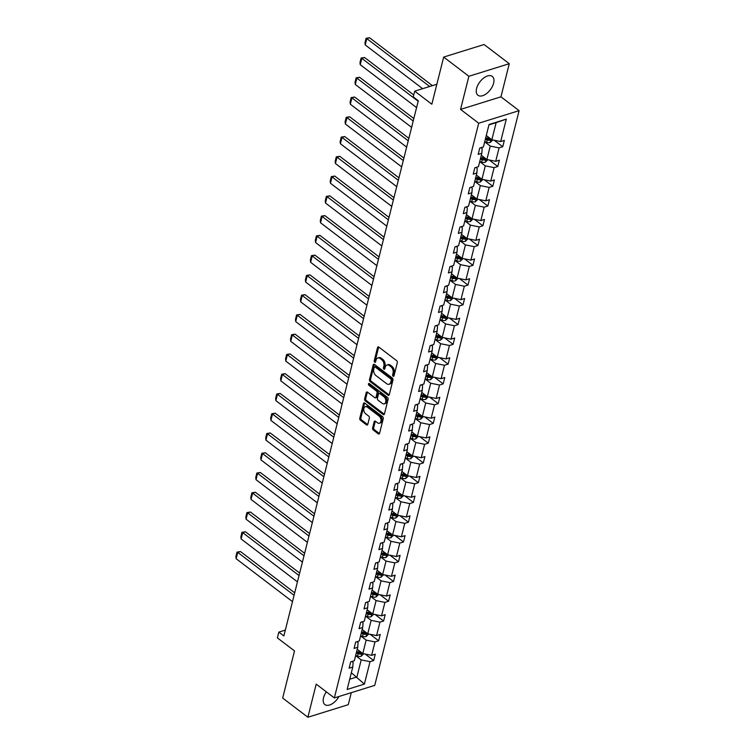 <?xml version="1.0" encoding="UTF-8"?>
<svg xmlns="http://www.w3.org/2000/svg" width="755" height="755" viewBox="0 0 755 755"><rect width="100%" height="100%" fill="white"/><g stroke="black" fill="none" stroke-linecap="round" stroke-linejoin="round"><path stroke-width="1.13" d="M393.091 376.207A1.048 0.689 -107.3 0 0 394.006 375.867L397.319 362.655A1.491 0.982 -107.3 0 0 396.649 360.663L378.831 347.092A1.491 0.982 -107.3 0 0 378.076 346.913A1.491 0.982 -107.3 0 0 377.528 347.583L374.216 360.796A1.048 0.689 -107.3 0 0 375.603 361.853L376.028 360.144A4.775 3.143 -107.3 0 1 377.774 357.993A4.775 3.143 -107.3 0 1 380.199 358.578L381.681 359.701A4.775 3.143 -107.3 0 1 383.842 366.09L383.417 367.808A1.048 0.689 -107.3 0 0 384.805 368.855L385.229 367.147A4.775 3.143 -107.3 0 1 386.975 365.005A4.775 3.143 -107.3 0 1 389.401 365.58L390.882 366.713A4.775 3.143 -107.3 0 1 393.044 373.102L392.619 374.81A1.048 0.689 -107.3 0 0 393.091 376.207M326.339 691.854A11.854 6.54 127.3 0 0 323.536 697.78A11.854 6.54 127.3 0 0 324.867 704.566A11.854 6.54 127.3 0 0 338.948 696.516M493.619 83.173A11.854 6.54 127.3 0 0 492.279 76.397A11.854 6.54 127.3 0 0 483.577 78.114A11.854 6.54 127.3 0 0 476.584 88.477A11.854 6.54 127.3 0 0 477.915 95.253A11.854 6.54 127.3 0 0 486.616 93.535A11.854 6.54 127.3 0 0 493.619 83.173M443.676 57.078L484.078 44.517L509.276 63.703L468.874 76.274L443.676 57.078L431.841 104.209L414.703 91.157L413.259 96.914L418.298 100.755L283.861 635.955L278.822 632.114L277.378 637.881L294.507 650.933L282.672 698.054L307.88 717.25L348.272 704.679L351.292 692.675M372.593 428.028A1.491 0.982 -107.3 0 0 373.272 430.029L378.264 433.832A1.491 0.982 -107.3 0 0 379.019 434.012A1.491 0.982 -107.3 0 0 379.567 433.342L383.257 418.676A1.491 0.982 -107.3 0 0 382.577 416.675L364.769 403.113A1.491 0.982 -107.3 0 0 364.014 402.925A1.491 0.982 -107.3 0 0 363.466 403.595L359.776 418.27A1.491 0.982 -107.3 0 0 360.456 420.271L366.486 424.867A1.491 0.982 -107.3 0 0 367.241 425.046A1.491 0.982 -107.3 0 0 367.789 424.376L369.365 418.1A1.491 0.982 -107.3 0 0 368.695 416.099L365.703 413.815A3.992 2.624 -107.3 0 1 363.768 409.833A3.992 2.624 -107.3 0 1 365.354 406.681A3.992 2.624 -107.3 0 1 367.374 407.171L379.095 416.099A3.992 2.624 -107.3 0 1 381.03 420.091A3.992 2.624 -107.3 0 1 379.444 423.234A3.992 2.624 -107.3 0 1 377.425 422.753L375.471 421.262A1.491 0.982 -107.3 0 0 374.716 421.082A1.491 0.982 -107.3 0 0 374.169 421.752L372.593 428.028L373.687 427.689A1.491 0.982 -107.3 0 0 374.357 429.689L379.359 433.493A1.491 0.982 -107.3 0 0 379.482 433.578M468.874 76.274L460.559 109.4L478.698 123.216L334.342 697.941L316.194 684.124L307.88 717.25M387.976 395.167A1.491 0.982 -107.3 0 0 388.731 395.346A1.491 0.982 -107.3 0 0 389.278 394.676L392.968 380.001A1.491 0.982 -107.3 0 0 392.289 378L374.48 364.439A1.491 0.982 -107.3 0 0 373.725 364.259A1.491 0.982 -107.3 0 0 373.178 364.929L369.488 379.605A1.491 0.982 -107.3 0 0 370.167 381.596L387.976 395.167L389.07 394.827A1.491 0.982 -107.3 0 0 389.193 394.912M388.108 399.338L384.427 414.004A1.491 0.982 -107.3 0 1 383.88 414.684A1.491 0.982 -107.3 0 1 383.125 414.495L365.307 400.933A1.491 0.982 -107.3 0 1 364.637 398.933L366.213 392.657A1.491 0.982 -107.3 0 1 366.76 391.987A1.491 0.982 -107.3 0 1 367.515 392.166L374.735 397.668A1.491 0.982 -107.3 0 0 375.49 397.847A1.491 0.982 -107.3 0 0 376.037 397.177L377.085 393.015A1.491 0.982 -107.3 0 0 376.405 391.014L368.884 385.286A1.048 0.689 -107.3 0 1 369.327 383.549L387.428 397.338A1.491 0.982 -107.3 0 1 388.108 399.338M351.915 661.474L353.123 662.39L352.774 667.042L349.112 668.184L350.707 661.852L354.359 660.71L357.738 647.28L354.076 648.422L355.671 642.09L359.323 640.948L362.702 627.518L359.04 628.66L360.635 622.328L364.287 621.186L367.666 607.766L364.004 608.898L365.599 602.566L369.252 601.424L372.63 588.003L368.968 589.136L370.563 582.803L374.216 581.671L377.585 568.241L373.933 569.374L375.518 563.041L379.18 561.909L382.549 548.479L378.897 549.612L380.482 543.279L384.144 542.147L387.513 528.717L383.861 529.85L385.446 523.517L389.108 522.385L392.477 508.955L388.825 510.097L390.411 503.755L394.072 502.622L397.441 489.193L393.789 490.335L395.375 484.002L399.036 482.86L402.406 469.431L398.753 470.573L400.339 464.24L404 463.098L407.37 449.669L403.717 450.81L405.303 444.478L408.965 443.336L412.334 429.906L408.682 431.048L410.267 424.716L413.929 423.574L417.298 410.144L413.646 411.286L415.231 404.954L418.893 403.812L422.262 390.392L418.6 391.524L420.195 385.192L423.857 384.05L427.226 370.63L423.564 371.762L425.159 365.429L428.821 364.287L432.19 350.867L428.529 352L430.123 345.667L433.785 344.535L437.154 331.105L433.493 332.238L435.088 325.905L438.74 324.773L442.119 311.343L438.457 312.476L440.052 306.143L443.704 305.011L447.083 291.581L443.421 292.723L445.016 286.381L448.668 285.248L452.047 271.819L448.385 272.961L449.98 266.628L453.632 265.486L457.011 252.057L453.349 253.199L454.944 246.866L458.596 245.724L461.975 232.295L458.313 233.437L459.908 227.104L463.561 225.962L466.939 212.532L463.277 213.674L464.872 207.342L468.525 206.2L471.903 192.77L468.242 193.912L469.836 187.58L473.489 186.438L476.867 173.018L473.206 174.15L474.801 167.818L478.453 166.676L481.822 153.256L478.17 154.388L479.765 148.055L483.417 146.914L489.051 124.499L506.303 119.13L500.669 141.553L504.331 140.411L502.736 146.744L499.074 147.886L495.705 161.315L499.366 160.173L497.772 166.506L494.11 167.648L490.741 181.077L494.402 179.935L492.807 186.268L489.146 187.41L485.776 200.839L489.438 199.697L487.843 206.03L484.191 207.172L480.812 220.592L484.474 219.46L482.879 225.792L479.227 226.934L475.848 240.354L479.51 239.222L477.915 245.554L474.263 246.687L470.884 260.116L474.546 258.984L472.951 265.316L469.299 266.449L465.92 279.878L469.582 278.746L467.987 285.079L464.334 286.211L460.956 299.641L464.618 298.508L463.023 304.841L459.37 305.973L455.992 319.403L459.653 318.261L458.058 324.603L454.406 325.735L451.028 339.165L454.689 338.023L453.094 344.356L449.442 345.497L446.063 358.927L449.725 357.785L448.13 364.118L444.478 365.26L441.109 378.689L444.761 377.547L443.176 383.88L439.514 385.022L436.145 398.451L439.797 397.309L438.211 403.642L434.55 404.784L431.18 418.213L434.833 417.071L433.247 423.404L429.586 424.546L426.216 437.966L429.869 436.834L428.283 443.166L424.621 444.308L421.252 457.728L424.905 456.596L423.319 462.928L419.657 464.061L416.288 477.49L419.94 476.358L418.355 482.69L414.693 483.823L411.324 497.252L414.976 496.12L413.391 502.452L409.729 503.585L406.36 517.015L410.012 515.882L408.427 522.215L404.765 523.347L401.396 536.777L405.048 535.635L403.463 541.977L399.801 543.109L396.432 556.539L400.084 555.397L398.498 561.729L394.837 562.871L391.468 576.301L395.129 575.159L393.534 581.492L389.873 582.634L386.503 596.063L390.165 594.921L388.57 601.254L384.908 602.396L381.539 615.825L385.201 614.683L383.606 621.016L379.944 622.158L376.575 635.587L380.237 634.445L378.642 640.778L374.99 641.92L371.611 655.34L375.273 654.207L373.678 660.54L370.025 661.682L364.391 684.096L347.14 689.466L352.774 667.042M478.698 123.216L519.1 110.655L374.735 685.38L334.342 697.941M360.597 635.88L366.166 640.117L362.796 653.547L357.228 649.309M362.796 653.547L371.611 655.34M366.166 640.117L374.99 641.92M356.879 641.712L358.087 642.637L357.738 647.28M365.562 616.118L371.13 620.355L367.76 633.785L362.192 629.547M367.76 633.785L376.575 635.587M371.13 620.355L379.944 622.158M361.843 621.95L363.051 622.875L362.702 627.518M370.526 596.356L376.094 600.593L372.725 614.023L367.156 609.785M372.725 614.023L381.539 615.825M376.094 600.593L384.908 602.396M366.807 602.188L368.015 603.113L367.666 607.766M375.49 576.594L381.058 580.831L377.689 594.26L372.121 590.023M377.689 594.26L386.503 596.063M381.058 580.831L389.873 582.634M371.771 582.426L372.979 583.351L372.63 588.003M380.454 556.831L386.022 561.078L382.643 574.498L377.085 570.261M382.643 574.498L391.468 576.301M386.022 561.078L394.837 562.871M376.736 562.664L377.944 563.589L377.585 568.241M385.418 537.069L390.986 541.316L387.608 554.736L382.049 550.499M387.608 554.736L396.432 556.539M390.986 541.316L399.801 543.109M381.7 542.902L382.908 543.827L382.549 548.479M390.382 517.307L395.95 521.554L392.572 534.984L387.013 530.737M392.572 534.984L401.396 536.777M395.95 521.554L404.765 523.347M386.664 523.139L387.872 524.064L387.513 528.717M395.346 497.554L400.914 501.792L397.536 515.221L391.968 510.975M397.536 515.221L406.36 517.015M400.914 501.792L409.729 503.585M391.618 503.387L392.836 504.302L392.477 508.955M400.31 477.792L405.879 482.03L402.5 495.459L396.932 491.212M402.5 495.459L411.324 497.252M405.879 482.03L414.693 483.823M396.583 483.625L397.8 484.54L397.441 489.193M405.275 458.03L410.843 462.268L407.464 475.697L401.896 471.46M407.464 475.697L416.288 477.49M410.843 462.268L419.657 464.061M401.547 463.863L402.764 464.778L402.406 469.431M410.239 438.268L415.807 442.505L412.428 455.935L406.86 451.698M412.428 455.935L421.252 457.728M415.807 442.505L424.621 444.308M406.511 444.1L407.719 445.016L407.37 449.669M415.203 418.506L420.771 422.743L417.392 436.173L411.824 431.935M417.392 436.173L426.216 437.966M420.771 422.743L429.586 424.546M411.475 424.338L412.683 425.263L412.334 429.906M420.167 398.744L425.726 402.981L422.356 416.411L416.788 412.173M422.356 416.411L431.18 418.213M425.726 402.981L434.55 404.784M416.439 404.576L417.647 405.501L417.298 410.144M425.131 378.982L430.69 383.219L427.321 396.649L421.752 392.411M427.321 396.649L436.145 398.451M430.69 383.219L439.514 385.022M421.403 384.814L422.611 385.739L422.262 390.392M430.095 359.22L435.654 363.457L432.285 376.887L426.717 372.649M432.285 376.887L441.109 378.689M435.654 363.457L444.478 365.26M426.367 365.052L427.575 365.977L427.226 370.63M435.05 339.457L440.618 343.704L437.249 357.124L431.681 352.887M437.249 357.124L446.063 358.927M440.618 343.704L449.442 345.497M431.332 345.29L432.539 346.215L432.19 350.867M440.014 319.695L445.582 323.942L442.213 337.362L436.645 333.125M442.213 337.362L451.028 339.165M445.582 323.942L454.406 325.735M436.296 325.528L437.504 326.453L437.154 331.105M444.978 299.933L450.546 304.18L447.177 317.6L441.609 313.363M447.177 317.6L455.992 319.403M450.546 304.18L459.37 305.973M441.26 305.766L442.468 306.69L442.119 311.343M449.942 280.18L455.51 284.418L452.141 297.848L446.573 293.601M452.141 297.848L460.956 299.641M455.51 284.418L464.334 286.211M446.224 286.013L447.432 286.928L447.083 291.581M454.906 260.418L460.474 264.656L457.105 278.085L451.537 273.839M457.105 278.085L465.92 279.878M460.474 264.656L469.299 266.449M451.188 266.251L452.396 267.166L452.047 271.819M459.87 240.656L465.439 244.894L462.069 258.323L456.501 254.086M462.069 258.323L470.884 260.116M465.439 244.894L474.263 246.687M456.152 246.489L457.36 247.404L457.011 252.057M464.835 220.894L470.403 225.132L467.034 238.561L461.465 234.324M467.034 238.561L475.848 240.354M470.403 225.132L479.227 226.934M461.116 226.727L462.324 227.642L461.975 232.295M469.799 201.132L475.367 205.369L471.998 218.799L466.43 214.562M471.998 218.799L480.812 220.592M475.367 205.369L484.191 207.172M466.08 206.964L467.288 207.88L466.939 212.532M474.763 181.37L480.331 185.607L476.962 199.037L471.394 194.799M476.962 199.037L485.776 200.839M480.331 185.607L489.146 187.41M471.044 187.202L472.252 188.127L471.903 192.77M479.727 161.608L485.295 165.845L481.926 179.275L476.358 175.037M481.926 179.275L490.741 181.077M485.295 165.845L494.11 167.648M476.009 167.44L477.217 168.365L476.867 173.018M484.691 141.846L490.259 146.083L486.881 159.513L481.322 155.275M486.881 159.513L495.705 161.315M490.259 146.083L499.074 147.886M480.973 147.678L482.181 148.603L481.822 153.256M506.303 119.13L496.148 122.65L491.845 139.751L486.286 135.513M491.845 139.751L500.669 141.553M460.559 109.4L500.952 96.829L509.276 63.703M500.952 96.829L519.1 110.655M436.852 84.267L414.703 91.157M285.333 630.095L278.822 632.114M349.716 679.217L356.907 676.98L361.201 659.879L355.633 655.642M351.339 672.743L364.391 684.096M496.148 122.65L488.947 124.886M361.201 659.879L370.025 661.682M494.176 140.232L502.736 146.744M489.212 159.984L497.772 166.506M484.248 179.747L492.807 186.268M479.283 199.509L487.843 206.03M474.319 219.271L482.879 225.792M469.355 239.033L477.915 245.554M464.391 258.795L472.951 265.316M459.427 278.557L467.987 285.079M454.463 298.319L463.023 304.841M449.499 318.082L458.058 324.603M444.535 337.844L453.094 344.356M439.57 357.606L448.13 364.118M434.606 377.358L443.176 383.88M429.652 397.121L438.211 403.642M424.688 416.883L433.247 423.404M419.723 436.645L428.283 443.166M414.759 456.407L423.319 462.928M409.795 476.169L418.355 482.69M404.831 495.931L413.391 502.452M399.867 515.693L408.427 522.215M394.903 535.455L403.463 541.977M389.939 555.218L398.498 561.729M384.974 574.98L393.534 581.492M380.01 594.732L388.57 601.254M375.046 614.495L383.606 621.016M370.082 634.257L378.642 640.778M365.118 654.019L373.678 660.54M394.034 375.735A1.048 0.689 -107.3 0 1 393.714 374.471L394.138 372.762A4.775 3.143 -107.3 0 0 391.977 366.373L390.882 366.713M386.975 365.005L388.07 364.665A4.775 3.143 -107.3 0 1 390.486 365.241L391.977 366.373M377.774 357.993L378.868 357.653A4.775 3.143 -107.3 0 1 381.284 358.238L382.776 359.361A4.775 3.143 -107.3 0 1 384.937 365.75L384.512 367.468A1.048 0.689 -107.3 0 0 384.833 368.723M378.708 347.007A1.491 0.982 -107.3 0 0 378.623 347.243L375.31 360.456A1.048 0.689 -107.3 0 0 375.631 361.72M374.348 364.354A1.491 0.982 -107.3 0 0 374.272 364.589L370.582 379.265A1.491 0.982 -107.3 0 0 371.262 381.256L389.07 394.827M391.241 380.312A1.048 0.689 -107.3 0 0 390.76 378.916L375.131 367.005A1.048 0.689 -107.3 0 0 374.216 367.355L373.763 369.157A4.775 3.143 -107.3 0 0 375.933 375.546L386.617 383.682A4.775 3.143 -107.3 0 0 389.033 384.267A4.775 3.143 -107.3 0 0 390.788 382.115L391.241 380.312L392.326 379.973A1.048 0.689 -107.3 0 0 391.854 378.576L390.76 378.916M374.603 366.883L375.688 366.543A1.048 0.689 -107.3 0 1 376.216 366.666L391.854 378.576M389.033 384.267L390.127 383.927A4.775 3.143 -107.3 0 0 391.873 381.775L390.788 382.115M392.326 379.973L391.873 381.775M367.383 392.081A1.491 0.982 -107.3 0 0 367.308 392.317L365.722 398.593A1.491 0.982 -107.3 0 0 366.401 400.594L384.21 414.155A1.491 0.982 -107.3 0 0 384.342 414.24M375.49 397.847L376.585 397.507A1.491 0.982 -107.3 0 0 377.132 396.837L378.18 392.675A1.491 0.982 -107.3 0 0 377.5 390.675L369.978 384.946L368.884 385.286M369.478 383.672A1.048 0.689 -107.3 0 0 369.978 384.946M382.228 403.378A3.992 2.624 -107.3 0 0 384.248 403.859A3.992 2.624 -107.3 0 0 385.833 400.716A3.992 2.624 -107.3 0 0 383.899 396.724L379.774 393.582A1.491 0.982 -107.3 0 0 379.019 393.402A1.491 0.982 -107.3 0 0 378.472 394.072L377.425 398.234A1.491 0.982 -107.3 0 0 378.104 400.235L382.228 403.378M384.248 403.859L385.343 403.519A3.992 2.624 -107.3 0 0 386.928 400.377A3.992 2.624 -107.3 0 0 384.993 396.384L383.899 396.724M379.019 393.402L380.105 393.062A1.491 0.982 -107.3 0 1 380.86 393.242L384.993 396.384M375.339 421.177A1.491 0.982 -107.3 0 0 375.263 421.413L373.687 427.689M379.444 423.234L380.539 422.894A3.992 2.624 -107.3 0 0 382.124 419.752A3.992 2.624 -107.3 0 0 380.19 415.76L379.095 416.099M365.354 406.681L366.439 406.341A3.992 2.624 -107.3 0 1 368.459 406.832L380.19 415.76M364.637 403.028A1.491 0.982 -107.3 0 0 364.552 403.255L360.871 417.93A1.491 0.982 -107.3 0 0 361.551 419.931L367.581 424.527A1.491 0.982 -107.3 0 0 367.713 424.612M432.417 85.645L369.535 37.75L366.798 38.599L429.68 86.495M492.845 139.958L490.184 142.516A4.03 2.057 -165.9 0 1 486.616 142.336L484.719 141.732M422.649 88.684L365.212 44.932L364.958 42.733L366.071 38.297L369.535 37.75M485.323 139.326L487.22 139.93A4.03 2.057 14.1 0 0 489.844 140.27L490.231 138.75A4.03 2.057 -165.9 0 1 487.607 138.41L485.701 137.806M489.844 140.27L488.4 139.165A2.048 1.048 -165.9 0 1 487.692 139.014L485.569 138.344M366.071 38.297L366.798 38.599L365.212 44.932M413.749 94.97L364.571 57.512L361.834 58.361L418.166 101.264M487.881 159.72L485.22 162.278A4.03 2.057 -165.9 0 1 481.652 162.099L479.755 161.494M416.581 107.597L360.248 64.694L359.993 62.495L361.107 58.059L364.571 57.512M480.359 159.088L482.256 159.692A4.03 2.057 14.1 0 0 484.88 160.032L485.267 158.512A4.03 2.057 -165.9 0 1 482.643 158.172L480.746 157.569M484.88 160.032L483.436 158.928A2.048 1.048 -165.9 0 1 482.728 158.776L480.605 158.106M361.107 58.059L361.834 58.361L360.248 64.694M413.825 118.563L359.606 77.274L356.87 78.124L413.202 121.026M482.917 179.482L480.255 182.04A4.03 2.057 -165.9 0 1 476.688 181.861L474.791 181.257M411.617 127.359L355.284 84.456L355.029 82.257L356.143 77.822L359.606 77.274M475.395 178.85L477.292 179.454A4.03 2.057 14.1 0 0 479.925 179.794L480.303 178.274A4.03 2.057 -165.9 0 1 477.679 177.935L475.782 177.331M479.925 179.794L478.472 178.69A2.048 1.048 -165.9 0 1 477.764 178.539L475.641 177.869M356.143 77.822L356.87 78.124L355.284 84.456M408.861 138.325L354.642 97.036L351.905 97.886L408.238 140.789M477.953 199.244L475.291 201.802A4.03 2.057 -165.9 0 1 471.724 201.623L469.827 201.019M406.652 147.121L350.32 104.218L350.065 102.01L351.179 97.584L354.642 97.036M470.431 198.612L472.328 199.216A4.03 2.057 14.1 0 0 474.961 199.556L475.339 198.036A4.03 2.057 -165.9 0 1 472.715 197.697L470.818 197.093M474.961 199.556L473.508 198.452A2.048 1.048 -165.9 0 1 472.8 198.301L470.676 197.631M351.179 97.584L351.905 97.886L350.32 104.218M403.897 158.088L349.678 116.799L346.951 117.648L403.274 160.551M472.989 218.997L470.327 221.564A4.03 2.057 -165.9 0 1 466.76 221.385L464.863 220.781M401.688 166.883L345.356 123.98L345.101 121.772L346.215 117.346L349.678 116.799M465.467 218.374L467.364 218.978A4.03 2.057 14.1 0 0 469.997 219.318L470.374 217.799A4.03 2.057 -165.9 0 1 467.751 217.459L465.854 216.855M469.997 219.318L468.544 218.214A2.048 1.048 -165.9 0 1 467.836 218.053L465.712 217.393M346.215 117.346L346.951 117.648L345.356 123.98M398.933 177.85L344.714 136.561L341.987 137.41L398.31 180.303M468.024 238.759L465.373 241.326A4.03 2.057 -165.9 0 1 461.796 241.147L459.899 240.543M396.724 186.645L340.392 143.743L340.137 141.534L341.251 137.099L344.714 136.561M460.503 238.136L462.4 238.74A4.03 2.057 14.1 0 0 465.033 239.08L465.41 237.561A4.03 2.057 -165.9 0 1 462.787 237.212L460.89 236.617M465.033 239.08L463.579 237.976A2.048 1.048 -165.9 0 1 462.872 237.816L460.758 237.145M341.251 137.099L341.987 137.41L340.392 143.743M393.968 197.612L339.75 156.313L337.023 157.163L393.346 200.066M463.06 258.521L460.408 261.088A4.03 2.057 -165.9 0 1 456.832 260.9L454.935 260.305M391.76 206.408L335.428 163.505L335.173 161.296L336.286 156.861L339.75 156.313M455.539 257.899L457.436 258.493A4.03 2.057 14.1 0 0 460.069 258.842L460.446 257.323A4.03 2.057 -165.9 0 1 457.823 256.974L455.926 256.379M460.069 258.842L458.615 257.738A2.048 1.048 -165.9 0 1 457.907 257.578L455.793 256.908M336.286 156.861L337.023 157.163L335.428 163.505M389.004 217.374L334.786 176.075L332.058 176.925L388.381 219.828M458.096 278.284L455.444 280.851A4.03 2.057 -165.9 0 1 451.868 280.662L449.971 280.067M386.796 226.16L330.464 183.257L330.209 181.058L331.322 176.623L334.786 176.075M450.575 277.661L452.471 278.255A4.03 2.057 14.1 0 0 455.105 278.604L455.482 277.085A4.03 2.057 -165.9 0 1 452.858 276.736L450.961 276.141M455.105 278.604L453.651 277.5A2.048 1.048 -165.9 0 1 452.943 277.34L450.829 276.67M331.322 176.623L332.058 176.925L330.464 183.257M384.04 237.136L329.822 195.838L327.094 196.687L383.417 239.59M453.132 298.046L450.48 300.613A4.03 2.057 -165.9 0 1 446.903 300.424L445.006 299.829M381.832 245.922L325.499 203.019L325.245 200.821L326.358 196.385L329.822 195.838M445.61 297.423L447.507 298.017A4.03 2.057 14.1 0 0 450.14 298.367L450.518 296.838A4.03 2.057 -165.9 0 1 447.894 296.498L445.997 295.903M450.14 298.367L448.687 297.253A2.048 1.048 -165.9 0 1 447.979 297.102L445.865 296.432M326.358 196.385L327.094 196.687L325.499 203.019M379.076 256.898L324.858 215.6L322.13 216.449L378.463 259.352M448.168 317.808L445.516 320.375A4.03 2.057 -165.9 0 1 441.939 320.186L440.042 319.591M376.868 265.684L320.535 222.782L320.28 220.583L321.394 216.147L324.858 215.6M440.646 317.185L442.543 317.78A4.03 2.057 14.1 0 0 445.176 318.119L445.554 316.6A4.03 2.057 -165.9 0 1 442.93 316.26L441.033 315.666M445.176 318.119L443.723 317.015A2.048 1.048 -165.9 0 1 443.015 316.864L440.901 316.194M321.394 216.147L322.13 216.449L320.535 222.782M374.112 276.66L319.893 235.362L317.166 236.211L373.498 279.114M443.204 337.57L440.552 340.127A4.03 2.057 -165.9 0 1 436.975 339.948L435.078 339.354M371.904 285.447L315.571 242.544L315.316 240.345L316.43 235.909L319.893 235.362M435.682 336.947L437.589 337.542A4.03 2.057 14.1 0 0 440.212 337.881L440.59 336.362A4.03 2.057 -165.9 0 1 437.966 336.022L436.069 335.418M440.212 337.881L438.759 336.777A2.048 1.048 -165.9 0 1 438.051 336.626L435.937 335.956M316.43 235.909L317.166 236.211L315.571 242.544M369.148 296.422L314.929 255.124L312.202 255.973L368.534 298.876M438.24 357.332L435.588 359.89A4.03 2.057 -165.9 0 1 432.011 359.71L430.114 359.106M366.939 305.209L310.607 262.306L310.352 260.107L311.466 255.671L314.929 255.124M430.727 356.7L432.624 357.304A4.03 2.057 14.1 0 0 435.248 357.643L435.626 356.124A4.03 2.057 -165.9 0 1 433.002 355.784L431.105 355.18M435.248 357.643L433.795 356.539A2.048 1.048 -165.9 0 1 433.087 356.388L430.973 355.718M311.466 255.671L312.202 255.973L310.607 262.306M364.184 316.175L309.965 274.886L307.238 275.735L363.57 318.638M433.276 377.094L430.624 379.652A4.03 2.057 -165.9 0 1 427.056 379.472L425.159 378.868M361.975 324.971L305.643 282.068L305.398 279.869L306.511 275.433L309.965 274.886M425.763 376.462L427.66 377.066A4.03 2.057 14.1 0 0 430.284 377.406L430.661 375.886A4.03 2.057 -165.9 0 1 428.038 375.546L426.141 374.942M430.284 377.406L428.831 376.301A2.048 1.048 -165.9 0 1 428.123 376.15L426.009 375.48M306.511 275.433L307.238 275.735L305.643 282.068M359.22 335.937L305.001 294.648L302.274 295.498L358.606 338.4M428.311 396.856L425.66 399.414A4.03 2.057 -165.9 0 1 422.092 399.235L420.195 398.631M357.011 344.733L300.679 301.83L300.433 299.631L301.547 295.196L305.001 294.648M420.799 396.224L422.696 396.828A4.03 2.057 14.1 0 0 425.32 397.168L425.697 395.648A4.03 2.057 -165.9 0 1 423.074 395.309L421.177 394.705M425.32 397.168L423.866 396.064A2.048 1.048 -165.9 0 1 423.159 395.913L421.045 395.243M301.547 295.196L302.274 295.498L300.679 301.83M354.255 355.699L300.037 314.41L297.31 315.26L353.642 358.163M423.347 416.618L420.695 419.176A4.03 2.057 -165.9 0 1 417.128 418.997L415.231 418.393M352.047 364.495L295.715 321.592L295.469 319.384L296.583 314.958L300.037 314.41M415.835 415.986L417.732 416.59A4.03 2.057 14.1 0 0 420.356 416.93L420.743 415.41A4.03 2.057 -165.9 0 1 418.11 415.071L416.213 414.467M420.356 416.93L418.902 415.826A2.048 1.048 -165.9 0 1 418.195 415.675L416.08 415.005M296.583 314.958L297.31 315.26L295.715 321.592M349.291 375.461L295.073 334.172L292.345 335.022L348.678 377.925M418.393 436.371L415.731 438.938A4.03 2.057 -165.9 0 1 412.164 438.759L410.267 438.155M347.083 384.257L290.75 341.354L290.505 339.146L291.619 334.72L295.073 334.172M410.871 435.748L412.768 436.352A4.03 2.057 14.1 0 0 415.392 436.692L415.779 435.173A4.03 2.057 -165.9 0 1 413.145 434.833L411.248 434.229M415.392 436.692L413.938 435.588A2.048 1.048 -165.9 0 1 413.23 435.427L411.116 434.767M291.619 334.72L292.345 335.022L290.75 341.354M344.327 395.224L290.109 353.935L287.381 354.784L343.714 397.677M413.429 456.133L410.767 458.7A4.03 2.057 -165.9 0 1 407.2 458.521L405.303 457.917M342.119 404.019L285.796 361.116L285.541 358.908L286.655 354.473L290.109 353.935M405.907 455.51L407.804 456.114A4.03 2.057 14.1 0 0 410.427 456.454L410.814 454.935A4.03 2.057 -165.9 0 1 408.181 454.585L406.284 453.991M410.427 456.454L408.974 455.35A2.048 1.048 -165.9 0 1 408.266 455.19L406.152 454.519M286.655 354.473L287.381 354.784L285.796 361.116M339.363 414.986L285.145 373.687L282.417 374.537L338.75 417.44M408.464 475.895L405.803 478.462A4.03 2.057 -165.9 0 1 402.236 478.274L400.339 477.679M337.155 423.781L280.832 380.879L280.577 378.67L281.69 374.235L285.145 373.687M400.943 475.273L402.84 475.867A4.03 2.057 14.1 0 0 405.463 476.216L405.85 474.697A4.03 2.057 -165.9 0 1 403.217 474.348L401.32 473.753M405.463 476.216L404.019 475.112A2.048 1.048 -165.9 0 1 403.302 474.952L401.188 474.282M281.69 374.235L282.417 374.537L280.832 380.879M334.399 434.748L280.18 393.449L277.453 394.299L333.786 437.202M403.5 495.658L400.839 498.224A4.03 2.057 -165.9 0 1 397.272 498.036L395.375 497.441M332.191 443.534L275.868 400.631L275.613 398.432L276.726 393.997L280.18 393.449M395.979 495.035L397.876 495.629A4.03 2.057 14.1 0 0 400.499 495.978L400.886 494.459A4.03 2.057 -165.9 0 1 398.253 494.11L396.356 493.515M400.499 495.978L399.055 494.874A2.048 1.048 -165.9 0 1 398.338 494.714L396.224 494.044M276.726 393.997L277.453 394.299L275.868 400.631M329.435 454.51L275.216 413.211L272.489 414.061L328.821 456.964M398.536 515.42L395.875 517.987A4.03 2.057 -165.9 0 1 392.307 517.798L390.411 517.203M327.226 463.296L270.903 420.393L270.649 418.195L271.762 413.759L275.216 413.211M391.014 514.797L392.911 515.391A4.03 2.057 14.1 0 0 395.535 515.74L395.922 514.212A4.03 2.057 -165.9 0 1 393.289 513.872L391.392 513.277M395.535 515.74L394.091 514.636A2.048 1.048 -165.9 0 1 393.383 514.476L391.26 513.806M271.762 413.759L272.489 414.061L270.903 420.393M324.471 474.272L270.252 432.974L267.525 433.823L323.857 476.726M393.572 535.182L390.911 537.749A4.03 2.057 -165.9 0 1 387.343 537.56L385.446 536.965M322.262 483.058L265.939 440.156L265.684 437.957L266.798 433.521L270.252 432.974M386.05 534.559L387.947 535.153A4.03 2.057 14.1 0 0 390.571 535.493L390.958 533.974A4.03 2.057 -165.9 0 1 388.325 533.634L386.428 533.039M390.571 535.493L389.127 534.389A2.048 1.048 -165.9 0 1 388.419 534.238L386.296 533.568M266.798 433.521L267.525 433.823L265.939 440.156M319.516 494.034L265.298 452.736L262.561 453.585L318.893 496.488M388.608 554.944L385.947 557.501A4.03 2.057 -165.9 0 1 382.379 557.322L380.482 556.728M317.308 502.821L260.975 459.918L260.72 457.719L261.834 453.283L265.298 452.736M381.086 554.321L382.983 554.916A4.03 2.057 14.1 0 0 385.607 555.255L385.994 553.736A4.03 2.057 -165.9 0 1 383.361 553.396L381.464 552.792M385.607 555.255L384.163 554.151A2.048 1.048 -165.9 0 1 383.455 554L381.332 553.33M261.834 453.283L262.561 453.585L260.975 459.918M314.552 513.796L260.333 472.498L257.597 473.347L313.929 516.25M383.644 574.706L380.982 577.264A4.03 2.057 -165.9 0 1 377.415 577.084L375.518 576.48M312.343 522.583L256.011 479.68L255.756 477.481L256.87 473.045L260.333 472.498M376.122 574.074L378.019 574.678A4.03 2.057 14.1 0 0 380.643 575.017L381.03 573.498A4.03 2.057 -165.9 0 1 378.406 573.158L376.5 572.554M380.643 575.017L379.199 573.913A2.048 1.048 -165.9 0 1 378.491 573.762L376.368 573.092M256.87 473.045L257.597 473.347L256.011 479.68M309.588 533.549L255.369 492.26L252.632 493.109L308.965 536.012M378.68 594.468L376.018 597.026A4.03 2.057 -165.9 0 1 372.451 596.846L370.554 596.242M307.379 542.345L251.047 499.442L250.792 497.243L251.906 492.807L255.369 492.26M371.158 593.836L373.055 594.44A4.03 2.057 14.1 0 0 375.679 594.78L376.065 593.26A4.03 2.057 -165.9 0 1 373.442 592.92L371.545 592.316M375.679 594.78L374.235 593.675A2.048 1.048 -165.9 0 1 373.527 593.524L371.403 592.854M251.906 492.807L252.632 493.109L251.047 499.442M304.624 553.311L250.405 512.022L247.668 512.872L304.001 555.774M373.716 614.23L371.054 616.788A4.03 2.057 -165.9 0 1 367.487 616.609L365.59 616.005M302.415 562.107L246.083 519.204L245.828 517.005L246.942 512.569L250.405 512.022M366.194 613.598L368.091 614.202A4.03 2.057 14.1 0 0 370.724 614.542L371.101 613.022A4.03 2.057 -165.9 0 1 368.478 612.683L366.581 612.078M370.724 614.542L369.27 613.438A2.048 1.048 -165.9 0 1 368.563 613.287L366.439 612.616M246.942 512.569L247.668 512.872L246.083 519.204M299.659 573.073L245.441 531.784L242.704 532.634L299.037 575.537M368.751 633.992L366.09 636.55A4.03 2.057 -165.9 0 1 362.523 636.371L360.626 635.767M297.451 581.869L241.119 538.966L240.864 536.758L241.977 532.332L245.441 531.784M361.23 633.36L363.127 633.964A4.03 2.057 14.1 0 0 365.76 634.304L366.137 632.784A4.03 2.057 -165.9 0 1 363.514 632.445L361.617 631.841M365.76 634.304L364.306 633.2A2.048 1.048 -165.9 0 1 363.599 633.049L361.475 632.379M241.977 532.332L242.704 532.634L241.119 538.966M294.695 592.835L240.477 551.546L237.749 552.396L294.072 595.299M363.787 653.745L361.126 656.312A4.03 2.057 -165.9 0 1 357.559 656.133L355.662 655.529M292.487 601.631L236.155 558.728L235.9 556.52L237.013 552.094L240.477 551.546M356.266 653.122L358.163 653.726A4.03 2.057 14.1 0 0 360.796 654.066L361.173 652.547A4.03 2.057 -165.9 0 1 358.55 652.207L356.653 651.603M360.796 654.066L359.342 652.962A2.048 1.048 -165.9 0 1 358.634 652.801L356.511 652.141M237.013 552.094L237.749 552.396L236.155 558.728M394.138 372.762L393.044 373.102M390.486 365.241L389.401 365.58M384.512 367.468L383.417 367.808M384.937 365.75L383.842 366.09M382.776 359.361L381.681 359.701M381.284 358.238L380.199 358.578M375.31 360.456L374.216 360.796M378.623 347.243L377.528 347.583M393.714 374.471L392.619 374.81M371.262 381.256L370.167 381.596M370.582 379.265L369.488 379.605M374.272 364.589L373.178 364.929M376.216 366.666L375.131 367.005M384.21 414.155L383.125 414.495M366.401 400.594L365.307 400.933M365.722 398.593L364.637 398.933M367.308 392.317L366.213 392.657M377.132 396.837L376.037 397.177M378.18 392.675L377.085 393.015M377.5 390.675L376.405 391.014M380.86 393.242L379.774 393.582M375.263 421.413L374.169 421.752M368.459 406.832L367.374 407.171M367.581 424.527L366.486 424.867M361.551 419.931L360.456 420.271M360.871 417.93L359.776 418.27M364.552 403.255L363.466 403.595M379.359 433.493L378.264 433.832M374.357 429.689L373.272 430.029M490.25 142.469L491.08 139.165M487.607 138.41L488.004 136.825M486.616 142.336L487.22 139.93M485.286 162.231L486.116 158.928M482.643 158.172L483.04 156.587M481.652 162.099L482.256 159.692M480.322 181.993L481.152 178.69M477.679 177.935L478.075 176.349M476.688 181.861L477.292 179.454M475.357 201.755L476.188 198.452M472.715 197.697L473.111 196.111M471.724 201.623L472.328 199.216M470.393 221.517L471.224 218.214M467.751 217.459L468.147 215.864M466.76 221.385L467.364 218.978M465.429 241.279L466.26 237.976M462.787 237.212L463.183 235.626M461.796 241.147L462.4 238.74M460.465 261.041L461.296 257.738M457.823 256.974L458.219 255.388M456.832 260.9L457.436 258.493M455.501 280.803L456.331 277.5M452.858 276.736L453.255 275.15M451.868 280.662L452.471 278.255M450.537 300.556L451.367 297.253M447.894 296.498L448.291 294.912M446.903 300.424L447.507 298.017M445.573 320.318L446.403 317.015M442.93 316.26L443.327 314.675M441.939 320.186L442.543 317.78M440.609 340.08L441.439 336.777M437.966 336.022L438.362 334.437M436.975 339.948L437.589 337.542M435.644 359.842L436.475 356.539M433.002 355.784L433.398 354.199M432.011 359.71L432.624 357.304M430.69 379.605L431.511 376.301M428.038 375.546L428.434 373.961M427.056 379.472L427.66 377.066M425.726 399.367L426.547 396.064M423.074 395.309L423.47 393.723M422.092 399.235L422.696 396.828M420.761 419.129L421.592 415.826M418.11 415.071L418.506 413.485M417.128 418.997L417.732 416.59M415.797 438.891L416.628 435.588M413.145 434.833L413.542 433.238M412.164 438.759L412.768 436.352M410.833 458.653L411.664 455.35M408.181 454.585L408.578 453M407.2 458.521L407.804 456.114M405.869 478.415L406.7 475.112M403.217 474.348L403.623 472.762M402.236 478.274L402.84 475.867M400.905 498.177L401.736 494.874M398.253 494.11L398.659 492.524M397.272 498.036L397.876 495.629M395.941 517.939L396.771 514.627M393.289 513.872L393.695 512.286M392.307 517.798L392.911 515.391M390.977 537.692L391.807 534.389M388.325 533.634L388.731 532.048M387.343 537.56L387.947 535.153M386.013 557.454L386.843 554.151M383.361 553.396L383.766 551.811M382.379 557.322L382.983 554.916M381.048 577.216L381.879 573.913M378.406 573.158L378.802 571.573M377.415 577.084L378.019 574.678M376.084 596.978L376.915 593.675M373.442 592.92L373.838 591.335M372.451 596.846L373.055 594.44M371.12 616.741L371.951 613.438M368.478 612.683L368.874 611.097M367.487 616.609L368.091 614.202M366.156 636.503L366.987 633.2M363.514 632.445L363.91 630.859M362.523 636.371L363.127 633.964M361.192 656.265L362.023 652.962M358.55 652.207L358.946 650.612M357.559 656.133L358.163 653.726"/></g></svg>
